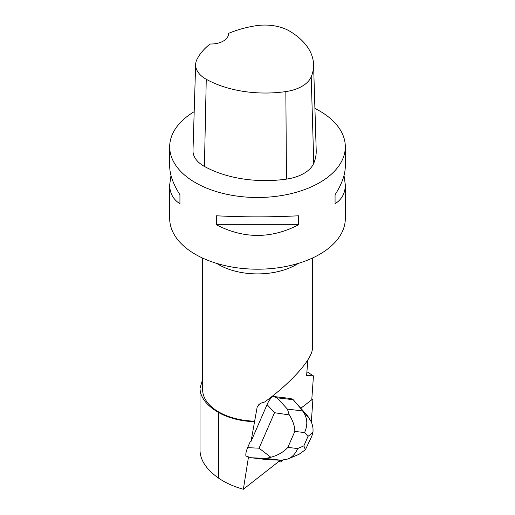 <?xml version="1.0" encoding="UTF-8"?>
<svg xmlns="http://www.w3.org/2000/svg" width="515" height="515" viewBox="0 0 515 515"><rect width="100%" height="100%" fill="white"/><g stroke="black" fill="none" stroke-linecap="round" stroke-linejoin="round"><path stroke-width="0.77" d="M281.242 461.582L283.025 460.21L279.819 461.08A3.483 1.307 116.4 0 0 280.205 461.878A3.483 1.307 116.4 0 0 281.242 461.582M311.311 422.049L312.856 400.277A3.483 1.307 116.4 0 0 312.476 399.067A3.483 1.307 116.4 0 0 311.813 399.125L312.856 400.284L311.311 422.049M280.424 460.21L243.363 489.25C233.771 486.598 225.448 482.845 218.379 477.991C206.406 469.455 200.277 460.243 200 450.361L200 388.31L202.614 379.407M306.921 371.746L313.461 375.899L311.762 399.807L300.902 408.195M248.481 456.998L243.363 489.25M313.461 375.899L306.618 375.396L307.873 359.895M247.631 447.644L259.071 448.198L270.845 457.256C277.991 455.324 283.662 452.035 287.866 447.393L297.612 448.546C295.681 453.503 292.469 456.985 287.982 458.994L281.106 460.243L265.946 458.453L250.959 457.732L245.938 456.033C245.552 454.024 246.119 451.23 247.631 447.644L250.277 441.567L251.043 441.406L257.127 407.288L258.948 404.436L260.828 403.206L264.671 401.99C291.239 382.78 312.83 358.479 312.386 348.282L312.386 258.079M251.043 441.406L267.079 404.571C268.779 400.792 270.678 398.069 272.776 396.402L277.044 397.799L287.415 409.129L302.569 410.919C307.436 417.401 308.105 424.618 304.571 432.561L294.818 431.409C294.838 426.356 292.99 420.858 289.276 414.916L274.521 412.708L267.079 404.571M277.044 397.799L293.215 399.704L290.846 398.533L272.776 396.402M254.378 421.701A55.324 31.943 180 0 1 218.379 412.393C206.393 405.279 200.264 397.252 200 388.31M228.473 33.411A85.168 49.17 180 0 1 255.176 25.847A34.672 20.021 180 0 1 289.745 31.196A85.168 49.17 180 0 1 313.564 64.439L316.21 150.457A87.814 50.702 180 0 1 313.77 163.255A37.325 21.546 180 0 1 286.475 179.111A87.814 50.702 180 0 1 204.423 166.422A37.325 21.546 180 0 1 192.996 150.515L195.642 64.504A34.672 20.021 180 0 1 197.052 59.199A85.168 49.17 180 0 1 210.094 44A17.562 10.139 180 0 0 228.493 33.868A17.562 10.139 180 0 0 228.473 33.411L228.473 34.351M313.564 64.439A85.168 49.17 180 0 1 311.202 76.857A34.672 20.021 180 0 1 285.838 91.586A85.168 49.17 180 0 1 206.257 79.278A34.672 20.021 180 0 1 195.642 64.504M314.923 108.44A87.814 50.702 180 0 1 319.596 110.95A87.814 50.702 180 0 1 345.314 146.801A87.814 50.702 180 0 1 257.5 197.496A87.814 50.702 180 0 1 169.686 146.801A87.814 50.702 180 0 1 194.194 111.665M345.314 146.801L345.314 166.165C345.25 174.604 341.831 184.138 335.065 194.773L335.065 203.734C341.831 199.479 345.25 193.17 345.314 184.795L345.314 218.502A87.814 50.702 180 0 1 291.104 265.341A87.814 50.702 180 0 1 195.404 254.352A87.814 50.702 180 0 1 169.686 218.502L169.686 184.795C169.75 193.17 173.169 199.479 179.935 203.734L179.935 194.773C173.169 184.138 169.75 174.604 169.686 166.165L169.686 146.801M170.986 175.48L169.686 184.795M216.326 224.74C243.775 238.973 271.225 238.973 298.674 224.74L298.674 215.779C271.225 217.214 243.775 217.214 216.326 215.779L216.326 224.74L298.674 224.74M345.314 184.795L344.014 175.48M335.065 194.773L335.065 203.734M179.935 203.734L179.935 194.773M254.706 421.18A54.886 31.685 180 0 1 202.614 389.533L202.614 258.079M310.925 421.231L308.318 417.272L293.215 399.704L307.642 415.914L310.918 421.225C312.663 424.766 313.332 428.486 312.946 432.381L311.8 436.199L305.382 449.769L299.022 454.294M289.276 414.916L287.415 409.129M250.959 457.732L267.13 459.638L281.106 460.243M265.946 458.453L270.845 457.256M305.382 449.769L303.863 445.887L308.009 436.36L312.946 432.381M257.127 407.288L260.12 403.599M218.379 412.393L218.379 477.991M311.202 76.857L313.77 163.255M285.838 91.586L286.475 179.111M206.257 79.278L204.423 166.422M216.673 263.39A54.886 31.685 -0 0 0 218.688 264.62A54.886 31.685 -0 0 0 298.327 263.39M259.071 448.198L274.521 412.708M297.612 448.546L303.863 445.887M308.009 436.36L304.571 432.561M294.818 431.409L287.866 447.393M308.318 417.272L307.642 415.914M311.839 398.752L312.476 399.067M279.342 461.453L280.205 461.878M287.982 458.994L298.951 454.327"/></g></svg>
